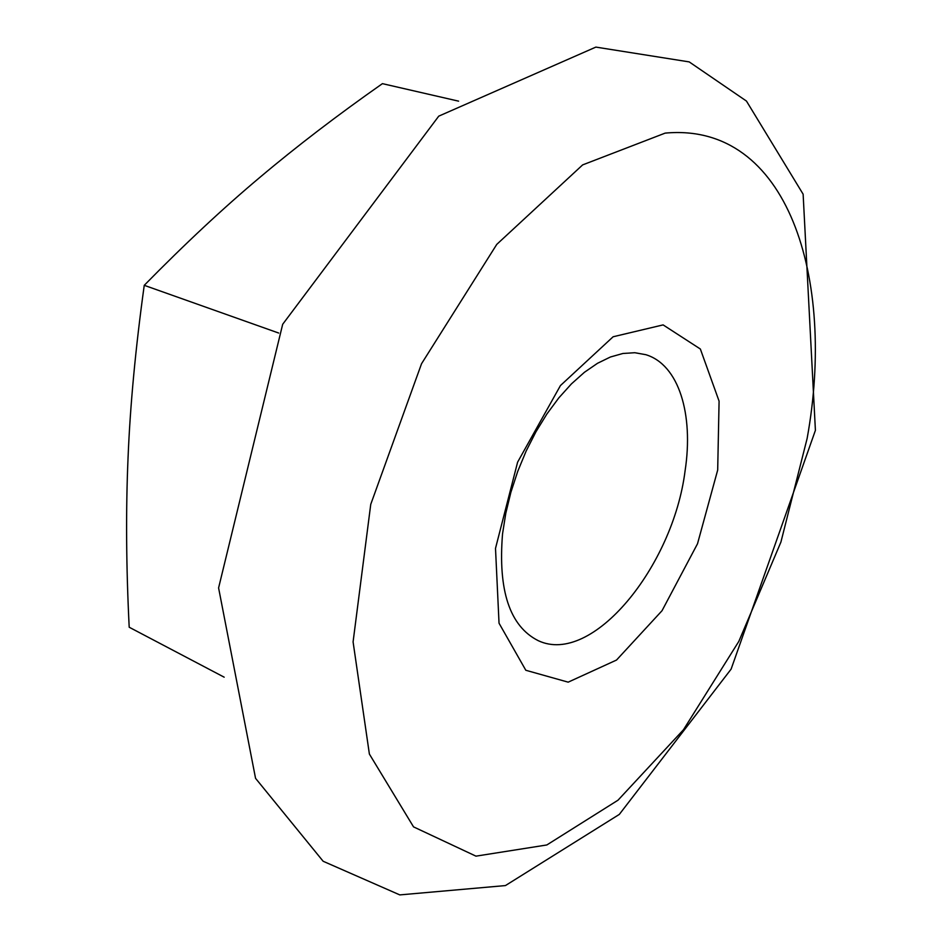 <?xml version="1.0" encoding="UTF-8"?>
<svg xmlns="http://www.w3.org/2000/svg" width="942" height="942" viewBox="0 0 942 942"><rect width="100%" height="100%" fill="white"/><g stroke="black" fill="none" stroke-linecap="round" stroke-linejoin="round"><path stroke-width="1.41" d="M685.081 470.87C673.083 566.566 592.059 666.253 538.188 640.642C509.81 626.3 497.929 590.705 502.545 533.843L505.807 513.225L510.894 492.266L517.723 471.389L526.131 451.088L535.951 431.789L546.949 413.915L558.865 397.83L571.453 383.865L584.429 372.29L597.511 363.294L610.44 356.994L622.945 353.474L634.814 352.72L645.812 354.687C678.888 364.672 693.748 414.35 685.081 470.87M717.686 470.046L719.087 401.151L700.353 349.011L663.109 324.896L613.124 336.765L560.443 385.561L517.617 462.145L495.504 548.385L499.036 623.215L525.813 670.268L568.167 682.161L616.527 660.048L662.026 610.71L697.516 543.758L717.686 470.046M458.589 101.159L382.417 83.65C337.507 115.136 296.695 146.351 259.98 177.284C223.431 207.935 184.856 243.954 144.244 285.32C135.554 348.104 130.149 405.672 128.041 458C125.792 510.576 126.181 566.978 129.195 627.231L224.172 677.18M278.691 333.044L144.244 285.32M665.158 133.116C788.065 121.765 836.213 278.914 807.117 438.513L780.918 542.062L738.822 641.396L683.445 729.779L618.011 800.194L546.831 844.962L475.957 856.148L413.538 826.876L369.382 754.059L353.085 641.891L370.748 504.359L421.533 363.73L496.752 244.402L582.639 164.897L665.158 133.116M815.407 430.353L731.11 669.138L619.318 814.406L505.43 885.574L399.797 894.9L323.141 861.259L255.553 778.327L218.591 587.914L282.682 324.283L438.748 116.149L595.862 47.1L689.203 61.901L746.453 101.065L803.126 194.182L815.407 430.353"/></g></svg>
